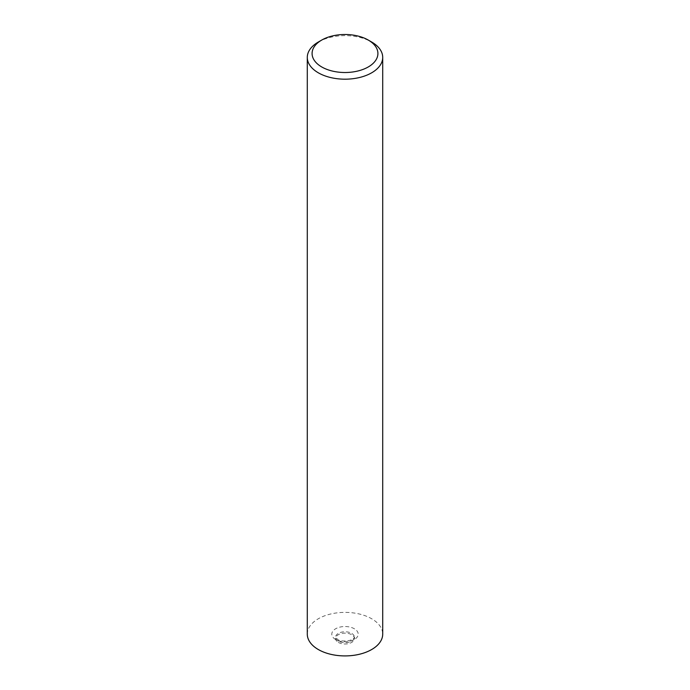 <?xml version="1.0" encoding="UTF-8"?>
<svg xmlns="http://www.w3.org/2000/svg" width="690" height="690" viewBox="0 0 690 690"><rect width="100%" height="100%" fill="white"/><g stroke="black" fill="none" stroke-linecap="round" stroke-linejoin="round"><path stroke-width="0.52" stroke-dasharray="3.45 2.59" d="M338.333 642.407A9.427 5.442 0 0 0 348.605 643.589A9.427 5.442 0 0 0 354.427 638.561A9.427 5.442 0 0 0 351.667 634.714A9.427 5.442 0 0 0 341.395 633.532A9.427 5.442 0 0 0 335.573 638.561A9.427 5.442 0 0 0 338.333 642.407M307.291 634.144A37.709 21.77 180 0 1 330.57 614.031A37.709 21.77 180 0 1 371.669 618.749A37.709 21.77 180 0 1 382.709 634.144M318.332 42.021A37.709 21.77 180 0 1 371.669 42.021M335.668 639.535A13.196 7.616 180 0 1 335.668 628.754A13.196 7.616 180 0 1 354.332 628.754A13.196 7.616 180 0 1 354.332 639.535A13.196 7.616 180 0 1 335.668 639.535M338.333 641.07A9.427 5.442 180 0 1 335.573 637.224A9.427 5.442 180 0 1 341.395 632.195A9.427 5.442 180 0 1 351.667 633.377A9.427 5.442 180 0 1 354.427 637.224A9.427 5.442 180 0 1 348.605 642.252A9.427 5.442 180 0 1 338.333 641.07M354.427 638.561L354.427 637.224C355.272 637.362 353.927 638.371 350.399 640.251C344.207 641.467 339.929 641.165 337.557 639.345L335.573 637.224L335.573 638.561"/><path stroke-width="1.03" d="M321.721 66.947A32.922 19.009 0 0 0 368.279 66.947A32.922 19.009 0 0 0 368.279 40.072A32.922 19.009 0 0 0 368.279 40.063L371.669 42.021A37.709 21.77 180 0 1 382.709 57.417A37.709 21.77 180 0 1 359.43 77.53A37.709 21.77 180 0 1 318.332 72.812A37.709 21.77 180 0 1 307.291 57.417A37.709 21.77 180 0 1 318.332 42.021L321.721 40.072A32.922 19.009 0 0 0 321.721 66.947M382.709 57.417L382.709 634.144A37.709 21.77 180 0 1 359.43 654.258A37.709 21.77 180 0 1 318.332 649.54A37.709 21.77 180 0 1 307.291 634.144L307.291 57.417M371.669 42.021L368.279 40.072A32.922 19.009 0 0 0 321.721 40.072"/></g></svg>
